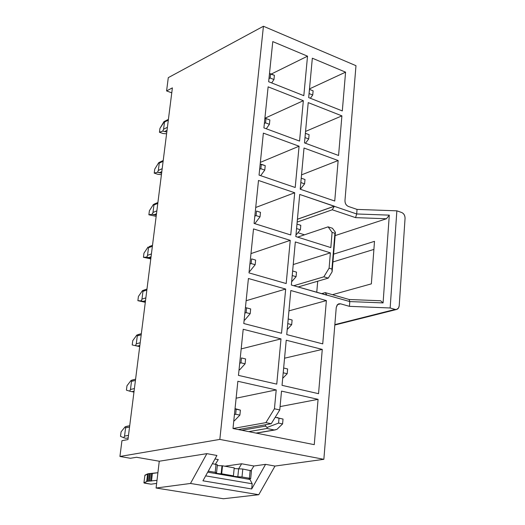 <?xml version="1.0" encoding="UTF-8"?>
<svg xmlns="http://www.w3.org/2000/svg" width="525" height="525" viewBox="0 0 525 525"><rect width="100%" height="100%" fill="white"/><g stroke="black" fill="none" stroke-linecap="round" stroke-linejoin="round"><path stroke-width="0.79" d="M274.995 466.069L265.571 464.349L251.685 488.959L202.939 480.802L216.923 455.483L206.876 453.646L190.483 483.459L258.766 494.714L274.995 466.069L323.853 459.316L219.831 439.412L119.93 456.468L130.43 458.279L136.487 457.268L159.265 461.226L206.876 453.646L216.923 455.483L202.939 480.802L251.685 488.959L265.571 464.349L253.923 465.997L251.088 470.558L253.923 465.997L241.638 463.778L238.632 468.825L241.638 463.778L253.923 465.997L265.571 464.349L274.995 466.069L258.766 494.714L190.483 483.459L156.089 488.02L223.381 498.75L258.766 494.714L223.381 498.75L156.089 488.02L190.483 483.459L206.876 453.646L159.265 461.226L156.089 488.02L159.265 461.226L136.487 457.268L130.43 458.279L119.93 456.468L219.831 439.412L263.432 26.25L355.976 65.684L344.971 200.576C344.958 203.444 346.106 205.406 348.41 206.456L357.039 209.409L356.678 213.97L389.294 215.138L383.086 302.912L349.801 301.573L349.427 306.338L390.154 307.978L396.861 210.827L357.039 209.409L396.861 210.827L401.71 212.52L396.861 210.827L390.154 307.978L349.427 306.338L340.554 303.817L337.437 304.658L340.554 303.817L338.737 303.837L337.181 304.946L336.243 307.512L323.853 459.316L274.995 466.069M249.992 479.463L252.19 483.781L251.685 488.959L252.19 483.781L205.669 475.86L252.19 483.781L249.992 479.463L207.703 472.172L249.992 479.463M334.307 206.187L299.716 194.453L295.818 236.565L330.829 247.583L332.102 232.385L328.112 226.846L332.45 228.257L335.403 232.332L332.115 271.799L328.263 278.119L323.859 276.813L293.764 285.712L323.859 276.813L329.096 268.209L330.382 252.86L293.226 264.554L330.382 252.86L295.326 241.94L291.336 285.022L326.826 295.188L325.251 292.622L321.536 293.672L325.251 292.622L349.132 299.499L380.599 300.759L383.086 302.912L389.294 215.138L386.452 218.754L355.583 217.639L332.246 209.783L334.3 206.279L297.419 219.273M300.208 189.203L334.74 201.029L338.146 160.538L301.534 174.864L338.146 160.538L304.014 148.024L300.208 189.203L304.014 148.024L338.146 160.538L334.74 201.029L300.208 189.203M254.08 223.433L290.752 234.97L294.709 192.754L255.721 207.487L294.709 192.754L258.497 180.469L254.08 223.433L258.497 180.469L294.709 192.754L290.752 234.97L254.08 223.433M299.079 146.213L263.366 133.12L259.048 175.114L295.207 187.491L299.079 146.213L260.361 162.376L299.079 146.213L295.207 187.491L259.048 175.114L263.366 133.12L299.079 146.213M303.345 100.702L268.124 86.842L263.904 127.89L299.558 141.067L303.345 100.702L264.895 118.23L303.345 100.702L299.558 141.067L263.904 127.89L268.124 86.842L303.345 100.702M290.246 240.358L253.516 228.913L248.994 272.888L286.191 283.546L290.246 240.358L250.983 253.588L290.246 240.358L286.191 283.546L248.994 272.888L253.516 228.913L290.246 240.358M232.995 428.512L314.258 444.662L318.071 399.335L281.512 391.105L318.071 399.335L280.081 406.593L318.071 399.335L314.258 444.662L232.995 428.512L237.858 381.275L232.995 428.512L265.893 422.632L274.444 408.785L279.772 409.927L281.512 391.105L279.772 409.927L271.228 423.727L238.278 429.562L271.228 423.727L265.893 422.632L233.008 428.512M276.216 389.911L237.858 381.275L276.216 389.911L274.444 408.785L276.216 389.911L236.112 398.199L276.216 389.911M322.271 349.401L286.223 340.226L282.043 385.343L318.544 393.684L322.271 349.401L284.557 358.201L322.271 349.401L318.544 393.684L282.043 385.343L286.223 340.226L322.271 349.401M285.672 289.058L248.417 278.506L243.79 323.531L281.531 333.257L285.672 289.058L246.133 300.72L285.672 289.058L281.531 333.257L243.79 323.531L248.417 278.506L285.672 289.058M281 338.894L243.2 329.273L238.462 375.388L276.754 384.136L281 338.894L241.185 348.908L281 338.894L276.754 384.136L238.462 375.388L243.2 329.273L281 338.894M290.824 290.515L286.742 334.602L322.731 343.875L326.373 300.582L288.94 310.866L326.373 300.582L290.824 290.515L326.373 300.582L322.731 343.875L286.742 334.602L290.824 290.515M345.575 72.155L312.336 58.203L308.687 97.597L342.313 110.926L345.575 72.155L309.494 88.889L345.575 72.155L342.313 110.926L308.687 97.597L312.336 58.203L345.575 72.155M328.112 226.846L297.629 237.136L328.112 226.846L332.102 232.385L334.911 233.29L331.925 269.062L332.115 271.799L335.403 232.332L334.911 233.29L335.403 232.332L332.45 228.257L328.112 226.846M297.157 222.101L332.246 209.783L297.157 222.101M297.426 219.227L334.169 206.24M341.9 115.868L308.221 102.618L304.493 142.892L338.572 155.485L341.9 115.868L305.557 131.427L341.9 115.868L338.572 155.485L304.493 142.892L308.221 102.618L341.9 115.868M307.525 56.182L272.777 41.6L268.649 81.729L303.817 95.668L307.525 56.182L271.287 74.051L307.525 56.182L303.817 95.668L268.649 81.729L272.777 41.6L307.525 56.182M297.911 232.739L304.48 234.819L297.911 232.739M335.134 235.594L386.452 218.754L335.134 235.594M328.263 278.119L298.128 286.965L328.263 278.119L332.115 271.799L331.925 269.062L329.096 268.209L323.859 276.813L328.263 278.119M333.585 254.133L374.496 241.343L371.359 283.861L332.437 294.696L371.359 283.861L374.496 241.343L333.585 254.133M317.71 281.216L316.752 292.3L317.71 281.216M334.845 324.627L395.135 309.422L390.154 307.978L395.135 309.422C397.418 309.77 398.777 308.549 399.21 305.76L405.057 218.348C405.011 215.526 403.889 213.583 401.71 212.52C403.922 213.557 405.044 215.499 405.057 218.348L399.21 305.76L398.514 308.037L396.506 309.501L395.135 309.422L334.845 324.627M373.898 249.414L332.935 261.955L373.898 249.414M386.452 218.754L389.294 215.138L356.678 213.97L355.583 217.639L386.452 218.754M334.327 206.318L332.246 209.783L355.583 217.639L356.678 213.97L334.327 206.318M383.086 302.912L380.599 300.759L349.132 299.499L349.801 301.573L383.086 302.912M349.801 301.573L349.132 299.499L325.251 292.622L326.898 295.07L349.801 301.573L291.336 285.022L295.326 241.94L330.382 252.86L329.096 268.209L331.925 269.062L334.911 233.29L332.102 232.385L330.829 247.583L295.818 236.565L299.716 194.453L356.678 213.97L357.039 209.409L348.41 206.456C346.139 205.373 344.991 203.418 344.971 200.576L355.976 65.684L263.432 26.25L168.289 77.647L263.432 26.25L219.831 439.412L323.853 459.316L336.243 307.512L337.667 304.434L340.554 303.817L349.427 306.338L349.801 301.573M215.447 464.179L218.262 459.565L214.994 458.975L218.262 459.565L215.447 464.179M224.864 466.207L241.638 463.778L224.864 466.207M168.289 77.647L166.589 90.93L172.39 87.872L127.962 439.576L121.938 440.698L119.93 456.468L121.938 440.698L127.962 439.576L172.39 87.872L166.589 90.93L168.289 77.647M171.76 92.84L166.589 90.93L171.76 92.84M238.068 468.877L238.534 468.812L238.068 468.877M265.893 422.632L271.228 423.727L279.772 409.927L274.444 408.785L265.893 422.632M157.001 480.336L147.354 481.294L144.007 482.705L144.5 483.144L151.042 484.194L156.634 483.394L151.042 484.194L143.916 482.856L147.354 481.294L157.001 480.336M144.893 475.42L148.267 473.721L157.907 472.71L152.401 473.471L151.489 481.064L152.401 473.471L151.495 473.517L150.583 481.103L151.495 473.517L150.321 473.511L149.408 481.09L150.321 473.511L149.395 473.557L148.483 481.136L149.395 473.557L148.267 473.721L147.354 481.294L148.267 473.721L147.623 473.885L146.711 481.451L147.623 473.885L144.92 475.191L143.929 482.757M154.343 214.633L156.299 215.224L152.197 214.246L154.343 214.633L156.483 213.754M153.937 204.993L152.992 212.454L156.85 210.866L152.992 212.454L152.197 214.246L148.883 214.784L156.155 216.359L148.883 214.784L152.197 214.246L152.992 212.454L153.937 204.993L153.451 204.402L153.937 204.999L157.795 203.378L153.937 204.993M142.951 291.368L141.967 299.145L145.858 297.865L141.967 299.145L141.166 300.877L145.359 301.842L141.166 300.877L141.967 299.145L142.951 291.368L146.849 290.062L142.951 291.368L142.472 290.62L142.951 291.375M145.51 300.622L143.351 301.324M164.489 122.043L163.577 129.216L167.403 127.332L163.577 129.216L162.789 131.06L166.806 132.044L162.789 131.06L163.577 129.216L164.489 122.043L168.308 120.146L164.489 122.043L163.997 121.597L164.489 122.043M167.022 130.344L164.903 131.381M148.903 257.539L150.885 258.09L146.737 257.119L148.903 257.539L151.056 256.745M148.503 247.741L147.532 255.353L151.41 253.916L147.532 255.353L146.737 257.119L143.437 257.296L150.78 258.897L143.437 257.296L146.737 257.119L147.532 255.353L148.503 247.741L152.375 246.277L148.503 247.741L148.017 247.072L148.503 247.741M159.679 172.587L161.608 173.217L157.546 172.233L159.679 172.587L161.805 171.629M159.265 163.104L158.34 170.415L162.179 168.683L158.34 170.415L157.546 172.233L154.219 173.119L157.907 174.32L161.424 174.661L157.907 174.32L154.219 173.119L157.546 172.233L158.34 170.415L159.265 163.104L163.104 161.346L159.265 163.104L158.78 162.586L159.265 163.104M125.98 438.309L123.743 437.752L125.98 438.309L128.172 437.896M125.593 427.836L124.543 436.111L128.494 435.356L124.543 436.111L123.743 437.752L120.501 436.314L123.743 437.752L124.543 436.111L125.593 427.836L129.544 427.048L125.593 427.836L125.134 426.825L125.593 427.836M131.499 381.386L130.469 389.491L134.407 388.559L130.469 389.491L129.675 391.164L133.954 392.109L129.675 391.164L130.469 389.491L131.499 381.386L135.43 380.422L131.499 381.386L131.033 380.467L131.499 381.393M134.072 391.171L131.893 391.683M137.287 335.908L136.277 343.849L140.195 342.733L136.277 343.849L135.483 345.548L139.716 346.507L135.483 345.548L136.277 343.849L137.287 335.908L141.199 334.773L137.287 335.908L136.815 335.075L137.287 335.915M139.853 345.424L137.681 346.034M212.415 463.641L217.383 464.822L212.415 463.641M217.304 465.577L222.521 465.793L234.222 467.867L222.521 465.793L217.304 465.577M234.157 468.562L242.793 469.028L251.442 470.846L242.793 469.028L234.157 468.562M248.207 479.154L250.162 478.905L249.401 478.262L241.999 476.976L233.664 476.569L232.851 475.913L233.415 475.84L221.688 473.812L216.93 473.681L215.184 472.336L208.274 471.142L215.184 472.336L216.037 464.284L215.184 472.336L216.549 472.769L215.572 473.255L221.13 473.885L221.97 465.872L221.13 473.885L221.688 473.812L222.521 465.793L221.688 473.812L233.415 475.84L234.222 467.867L233.415 475.84L232.352 476.149L237.832 476.772L238.632 468.825L237.832 476.772L241.999 476.976L242.793 469.028L241.999 476.976L249.401 478.262L250.176 470.341L249.401 478.262L250.681 478.662L248.207 479.154M157.907 202.512L154.166 204.074M149.395 210.748L153.451 204.402L149.395 210.748L148.883 214.784L149.395 210.748M146.974 289.039L142.472 290.62L138.416 296.467L137.878 300.674L141.166 300.877L137.878 300.674L145.3 302.308L137.878 300.674L138.416 296.467L142.472 290.62L144.782 290.03M164.522 121.334L159.948 128.395L159.449 132.274L162.789 131.06L159.449 132.274L163.098 133.54L166.589 133.783L163.098 133.54L159.449 132.274L159.948 128.395L163.997 121.597L164.653 121.275M149.074 246.632L150.308 246.468M143.962 253.175L148.017 247.072L143.962 253.175L143.437 257.296L143.962 253.175M154.724 169.162L158.78 162.586L154.724 169.162L154.219 173.119L154.724 169.162M126.853 426.293L125.134 426.825L121.078 431.839L120.501 436.314L121.078 431.839L125.134 426.825L127.509 426.274M132.589 379.949L131.033 380.467L126.978 385.777L126.413 390.154L129.675 391.164L126.413 390.154L126.978 385.777L131.033 380.467L133.389 379.903M138.2 334.576L136.815 335.075L139.145 334.497M132.753 340.659L136.815 335.075L132.753 340.659L132.208 344.951L139.702 346.625L132.208 344.951L132.753 340.659M275.796 429.758L256.049 433.092L274.286 429.975L266.949 428.492L248.758 431.642L266.949 428.492L267.212 427.416L265.466 426.123L241.868 430.27L265.466 426.123L265.598 424.725L265.466 426.123L267.212 427.416L266.949 428.492L274.286 429.975L276.911 429.384L282.588 423.931L276.911 429.384M277.994 417.69L277.246 417.513M292.235 275.553L292.635 270.985L296.5 272.127L296.08 276.675L291.631 281.794L296.08 276.675L292.208 275.559L296.08 276.675L296.5 272.127L292.655 270.992L292.235 275.553M296.586 228.539L296.999 224.083L300.792 225.304L300.385 229.753L295.956 235.108L300.385 229.753L296.559 228.552L300.385 229.753L300.792 225.304L296.999 224.083L296.586 228.539M283.034 419.062L282.588 423.931L278.578 423.098L267.212 427.416L278.578 423.098L279.024 418.222L275.205 417.303L283.034 419.062L279.024 418.222L278.578 423.098L282.588 423.931L283.034 419.062M235.659 408.804L240.398 410.117L239.892 415.098L235.679 414.225L236.191 409.238L235.01 408.955L240.398 410.117L235.043 408.653M239.892 415.098L234.432 420.755L239.892 415.098L240.398 410.117L236.191 409.238L235.679 414.225L234.419 414.724L235.679 414.225L239.892 415.098M233.769 420.998L234.432 420.755M300.845 182.562L301.225 178.198L304.992 179.504L304.592 183.855L300.845 182.562L304.592 183.855L300.333 189.243L304.592 183.855L304.992 179.504L301.245 178.198L300.845 182.562M256.049 215.598L256.515 211.05L260.479 212.323L260.019 216.864L254.796 223.657L260.019 216.864L256.049 215.598L254.828 216.175L256.049 215.598L260.019 216.864L260.479 212.323L256.515 211.05L256.049 215.598M264.771 170.067L260.656 175.658L264.771 170.067L260.853 168.715L259.645 169.312L260.853 168.715L261.312 164.266L260.177 164.167L265.223 165.631L264.771 170.067L265.223 165.631L261.312 164.266L260.853 168.715L264.771 170.067M266.004 118.519L269.863 119.969L269.417 124.307L266.273 128.763L269.417 124.307L265.558 122.87L264.357 123.48L265.558 122.87L266.004 118.519L264.876 118.453L266.004 118.519L265.558 122.87L269.417 124.307L269.863 119.969L266.004 118.519M251.134 263.55L251.606 258.897L255.629 260.085L255.163 264.725L249.762 271.405L255.163 264.725L251.134 263.55L249.9 264.108L251.134 263.55L255.163 264.725L255.629 260.085L251.606 258.897L251.134 263.55M249.119 271.674L249.762 271.405M283.231 372.789L283.651 368.018L287.628 368.963L287.188 373.721L282.693 378.335L287.188 373.721L283.205 372.803L287.188 373.721L287.628 368.963L283.677 368.025L283.231 372.789M246.586 307.853L250.668 308.943L250.189 313.694L244.775 320.047L250.189 313.694L246.1 312.611L244.86 313.156L246.1 312.611L246.586 307.853L245.424 307.65L246.586 307.853L246.1 312.611L250.189 313.694L250.668 308.943L246.586 307.853M244.125 320.309L244.775 320.047M240.955 362.827L241.454 357.952L245.595 358.942L245.096 363.805L239.662 369.817L245.096 363.805L240.955 362.827L239.695 363.346L240.955 362.827L245.096 363.805L245.595 358.942L241.454 357.952L240.955 362.827M239.006 370.072L239.662 369.817M287.785 323.623L288.218 318.957L292.11 320.001L291.683 324.653L287.214 329.523L291.683 324.653L287.759 323.63L291.683 324.653L292.11 320.001L288.218 318.957L287.785 323.623M309.087 93.548L309.448 89.368L313.117 90.832L312.736 95.005L310.36 98.26L312.736 95.005L309.061 93.562L312.736 95.005L313.117 90.832L309.474 89.375L309.087 93.548M305.012 137.576L305.379 133.304L309.094 134.689L308.707 138.954L305.452 143.246L308.707 138.954L304.986 137.583L308.707 138.954L309.094 134.689L305.406 133.304L305.012 137.576M273.965 79.544L271.668 82.924L273.965 79.544L270.152 78.022L268.964 78.658L270.152 78.022L270.592 73.769L269.469 73.736L274.398 75.298L273.965 79.544L274.398 75.298L270.592 73.769L270.152 78.022L273.965 79.544M396.506 309.501L334.812 325.027M338.697 303.85L339.058 303.752M168.407 119.398L164.601 121.295M152.499 245.332L149.067 246.638M163.209 160.538L159.521 162.238M129.708 425.723L126.82 426.3M135.588 379.208L132.556 379.956M141.337 333.657L138.173 334.582M217.396 464.73L216.549 472.769M251.449 470.761L250.681 478.662M256.298 433.145L274.936 429.962"/></g></svg>
